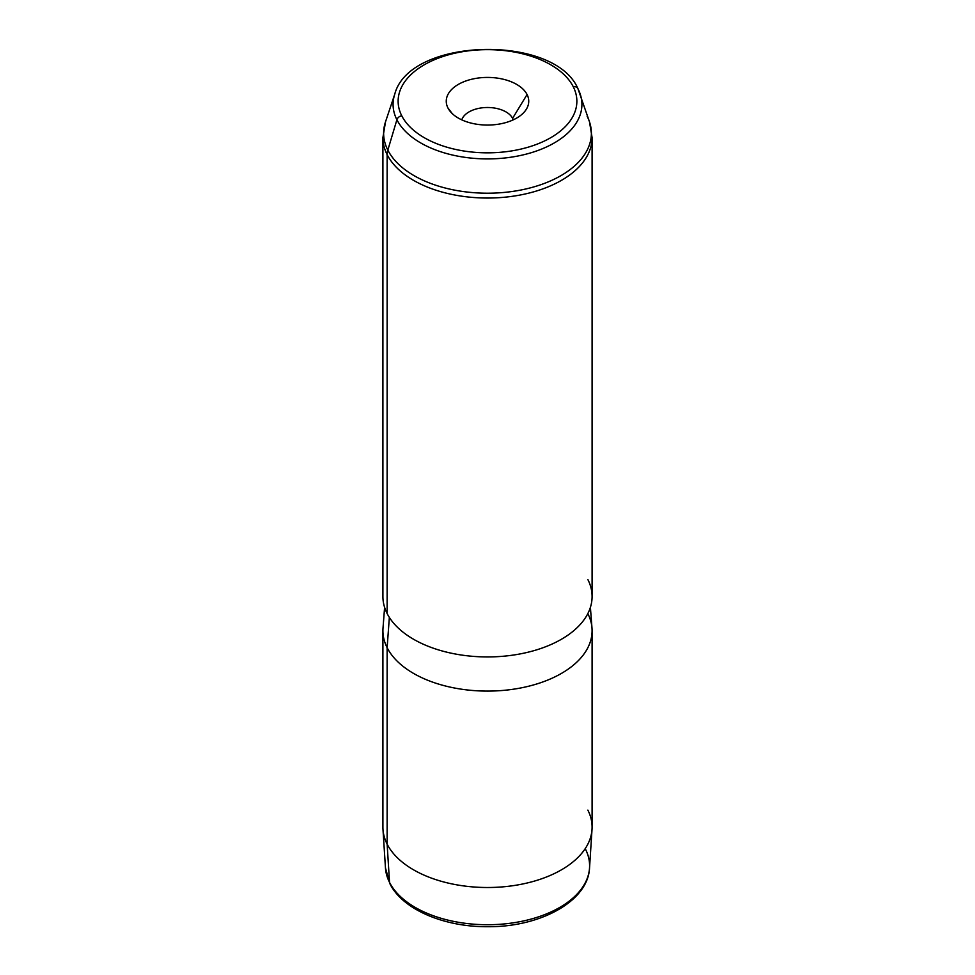 <?xml version="1.0" encoding="UTF-8"?>
<svg xmlns="http://www.w3.org/2000/svg" width="975" height="975" viewBox="0 0 975 975"><rect width="100%" height="100%" fill="white"/><g stroke="black" fill="none" stroke-linecap="round" stroke-linejoin="round"><path stroke-width="1.46" d="M589.534 867.957L592.02 829.359A104.593 60.389 0 0 1 500.455 887.043A104.593 60.389 0 0 1 387.136 844.118L387.136 647.705A104.593 60.389 0 0 0 502.369 690.483A104.593 60.389 0 0 0 592.093 630.703L592.093 827.117A104.593 60.389 180 0 1 502.369 886.897A104.593 60.389 180 0 1 387.136 844.118A104.593 60.389 180 0 1 382.907 827.117L382.907 630.703A104.593 60.389 0 0 0 387.136 647.705L387.136 844.118L389.525 882.375A102.107 58.951 180 0 0 500.151 924.276A102.107 58.951 180 0 0 589.534 867.957C588.12 901.327 540.04 927.176 487.841 926.713C444.247 927.067 402.553 909.565 389.866 883.667L385.466 867.957L382.98 829.359A104.593 60.389 0 0 0 387.136 844.118L389.525 882.375A102.107 58.951 180 0 1 385.466 867.957A102.107 58.951 0 0 0 389.525 882.375A5.228 4.095 153.1 0 0 389.866 883.667A5.228 4.095 -26.9 0 1 389.525 882.375A102.107 58.951 0 0 0 500.151 924.276A102.107 58.951 0 0 0 589.534 867.957A102.107 58.951 0 0 0 585.475 849.176M592.02 829.359A104.593 60.389 0 0 0 587.864 810.115M592.093 630.703A104.593 60.389 0 0 0 587.864 613.702M590.399 607.352L591.983 628.034A104.593 60.389 180 0 1 504.66 690.276A104.593 60.389 180 0 1 387.136 647.705L389.342 617.394L387.136 647.705A104.593 60.389 180 0 1 383.017 628.034L384.601 607.352M587.169 116.342A103.874 59.975 0 0 1 589.497 121.863L592.093 137.646A104.593 60.389 180 0 1 502.369 197.425A104.593 60.389 180 0 1 387.136 154.647A20.914 16.392 -26.9 0 1 387.831 150.113A103.874 59.975 180 0 1 385.503 121.863A103.874 59.975 0 0 0 387.831 150.113L396.898 119.754A5.228 4.095 -26.9 0 1 401.749 115.769A5.228 4.095 153.1 0 0 396.898 119.754A94.417 54.515 0 0 0 509.767 157.377A94.417 54.515 0 0 0 580.21 94.075A94.417 54.515 0 0 0 578.102 89.054A94.417 54.515 180 0 1 580.21 94.075A94.417 54.515 180 0 1 509.767 157.377A94.417 54.515 180 0 1 396.898 119.754L387.831 150.113A103.874 59.975 0 0 0 511.997 191.514A103.874 59.975 0 0 0 589.497 121.863A103.874 59.975 180 0 1 511.997 191.514A103.874 59.975 180 0 1 387.831 150.113A20.914 16.392 153.1 0 0 387.136 154.647A104.593 60.389 180 0 1 382.907 137.646A104.593 60.389 0 0 0 387.136 154.647L387.136 613.543L387.136 154.647A104.593 60.389 0 0 0 502.369 197.425A104.593 60.389 0 0 0 592.093 137.646L592.093 596.554A104.593 60.389 180 0 1 502.369 656.321A104.593 60.389 180 0 1 387.136 613.543A104.593 60.389 0 0 0 516.945 654.493A104.593 60.389 0 0 0 587.864 579.552M401.749 115.769A89.371 51.59 0 0 0 512.655 150.747A89.371 51.59 0 0 0 573.251 86.714A5.228 4.095 -26.9 0 1 577.919 88.615A5.228 4.095 153.1 0 0 573.251 86.714A89.371 51.59 0 0 0 462.345 51.736A89.371 51.59 0 0 0 401.749 115.769A89.371 51.59 180 0 1 462.345 51.736A89.371 51.59 180 0 1 573.251 86.714A89.371 51.59 180 0 1 512.655 150.747A89.371 51.59 180 0 1 401.749 115.769M396.898 119.754A94.417 54.515 180 0 1 394.79 94.075A94.417 54.515 0 0 0 396.898 119.754M578.102 89.054A5.228 4.095 153.1 0 0 577.919 88.615L589.497 121.863M387.136 613.543A104.593 60.389 180 0 1 382.907 596.554L382.907 137.646L385.503 121.863L394.79 94.075C409.512 37.391 554.458 33.698 577.919 88.615M447.927 107.945A41.243 23.814 0 0 0 499.115 124.093A41.243 23.814 0 0 0 527.073 94.538A41.243 23.814 0 0 0 475.885 78.39A41.243 23.814 0 0 0 447.927 107.945A41.243 23.814 180 0 1 475.885 78.39A41.243 23.814 180 0 1 527.073 94.538L512.594 118.341A26.142 15.1 180 0 1 513.216 119.864A26.142 15.1 0 0 0 512.594 118.341L512.594 120.144L512.594 118.341A26.142 15.1 0 0 0 486.147 107.518A26.142 15.1 0 0 0 461.784 119.864A26.142 15.1 180 0 1 486.147 107.518A26.142 15.1 180 0 1 512.594 118.341L527.073 94.538A41.243 23.814 180 0 1 525.147 110.967A41.243 23.814 180 0 1 487.5 125.056A41.243 23.814 180 0 1 449.853 110.967A41.243 23.814 180 0 1 447.927 107.945L452.29 113.648L447.927 107.945"/></g></svg>
